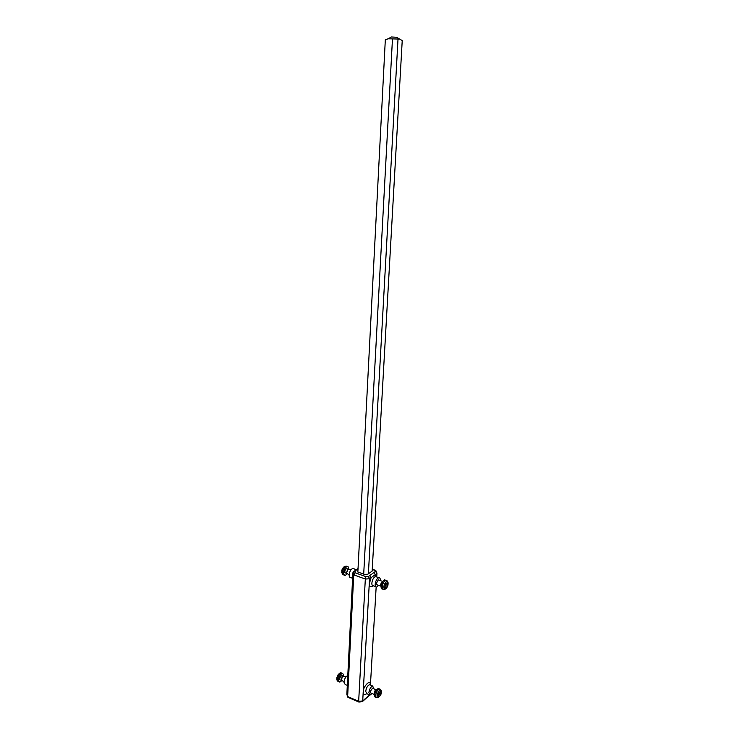 <?xml version="1.0" encoding="UTF-8"?>
<svg xmlns="http://www.w3.org/2000/svg" width="739" height="739" viewBox="0 0 739 739"><rect width="100%" height="100%" fill="white"/><g stroke="black" fill="none" stroke-linecap="round" stroke-linejoin="round"><path stroke-width="1.11" d="M369.463 694.928L362.71 700.96L369.546 578.766L376.955 573.39L376.742 576.965M356.374 569.621L355.671 570.259M371.976 693.505L370.045 695.057L368.853 692.757C369.426 689.154 370.701 686.891 372.668 685.986L373.814 688.822M378.636 585.39L376.687 587.034C375.615 587.126 375.107 586.212 375.153 584.281C375.652 580.808 376.862 578.609 378.784 577.695C379.864 577.593 380.373 578.508 380.326 580.457L380.317 580.577M353.889 568.799L352.808 568.411C350.84 569.289 349.621 571.441 349.15 574.877C349.122 576.789 349.658 577.704 350.757 577.63L352.605 578.295M347.764 675.566C345.76 676.462 344.485 678.679 343.94 682.199L345.196 684.499L347.275 685.386M370.664 692.951L370.027 691.713L372.502 688.268M377.186 584.863L376.363 583.385L378.303 579.856L378.858 580.06M376.16 587.015L370.424 685.044M372.234 569.409L375.975 570.859M374.719 570.286L376.955 573.39M362.6 701.422L369.731 695.039M358.72 701.976L347.921 697.339L347.635 696.563L353.741 574.859L352.882 572.771L346.859 694.392M396.492 37.255L391.411 36.978L396.492 37.255L402.228 40.571L372.142 571.099L367.856 574.175L364.521 574.388L357.861 572.004L385.324 39.666L388.123 38.816L392.464 38.899L363.699 574.092M358.018 568.975L354.637 571.062M373.343 585.851C370.424 587.487 369.13 586.618 369.463 583.247L371.098 577.639L369.722 575.579L374.063 572.448L376.493 576.845M352.882 572.771L354.711 571.543L355.237 572.827L353.741 574.859L365.325 579.034L365.87 576.642L368.475 576.475L369.546 578.766L365.325 579.034L358.664 701.32L362.71 700.96L362.258 701.727L358.849 702.032L358.664 701.32L347.635 696.563L346.84 694.133M342.305 568.873L341.732 570.73M348.956 569.335L347.469 569.769L346.443 573.215L349.159 574.73M347.801 569.427L346.443 573.242M347.302 568.845L346.803 568.55C345.473 569.095 344.79 570.443 344.762 572.577L346.508 573.482M347.007 574.046L345.122 575.496C342.905 574.443 343.044 571.792 345.538 567.552L347.127 566.471C348.217 566.397 348.753 567.293 348.734 569.169M338.268 674.485L336.818 677.82M343.847 676.222L342.286 676.906L341.39 680.277L343.995 681.654M342.859 676.287L342.074 676.998L341.344 680.056M342.259 675.649L340.67 676.25C339.487 678.485 339.432 679.76 340.513 680.065L341.381 680.249M341.686 680.739L339.792 682.115L338.665 681.136C338.564 677.395 339.792 674.799 342.342 673.368L343.487 674.365L343.561 676.046M378.728 697.025L378.959 696.147L378.045 695.769L378.359 693.995L380.65 691.039L381.324 692.304L380.899 694.494L378.728 697.025M374.581 694.614L374.1 694.337L374.682 691.039L376.419 689.912M374.627 694.281L375.042 691.307L376.234 690.18M379.052 688.757L378.266 688.425C375.514 690.346 374.359 693.154 374.793 696.859L376.003 697.496M381.121 692.212L379.652 692.055M381.324 692.304L379.652 692.12M381.019 694.06L379.338 693.274M380.594 695.205L378.359 694.013M379.689 696.471L378.405 695.676M378.137 695.445L378.959 696.147M384.751 587.339L386.248 582.997L387.245 583.357L387.689 582.535L387.578 586.415L386.626 587.967L385.185 588.447L384.751 587.339M381.084 586.35L380.548 584.253L382.811 581.39M381.13 585.879L382.553 581.796M385.647 580.235L384.64 579.875C383.098 580.494 381.961 582.286 381.232 585.242C380.844 587.828 381.287 589.112 382.571 589.075L382.71 589.131M387.975 585.242L385.305 584.54M386.479 583.33L388.114 583.644M387.578 586.415L385.601 585.796M386.1 583.32L387.245 583.357M386.626 587.967L385.111 586.858M386.368 587.884L385.065 586.923M399.032 39.056L392.464 38.899M368.382 573.797L398.007 39.195M370.239 684.905C370.932 678.116 362.479 687.298 363.394 691.621C363.071 694.484 364.188 695.187 366.766 693.727M370.331 685.007L369.518 684.665C367.551 685.57 366.276 687.824 365.703 691.418L366.904 693.718L369.241 694.715M376.539 576.891L375.495 576.512C373.564 577.427 372.354 579.616 371.865 583.089C371.819 585.02 372.327 585.935 373.407 585.842L375.652 586.655M352.623 577.963L352.845 573.575M353.732 571.635L356.447 569.557M347.284 685.21L347.487 681.164M355.976 570.656L354.711 571.543M355.237 572.827L365.87 576.642M368.475 576.475L369.722 575.579M374.063 572.448L375.292 571.561M344.476 566.416L342.619 568.393L341.704 572.54L343.025 574.776M347.09 566.462L346.028 566.083L344.439 567.155C341.945 571.395 341.806 574.046 344.023 575.09L344.06 575.108M340.503 673.229L338.102 674.716L336.882 679.714M342.203 673.386L341.289 672.924C338.73 674.356 337.511 676.942 337.612 680.684L338.97 681.764M379.476 696.655L377.361 697.219C376.04 695.103 379.957 688.009 381.084 690.466L381.306 691.473M378.257 697.616L375.892 697.33C375.458 693.625 376.622 690.808 379.366 688.887L380.114 689.164M386.599 587.967C384.566 590.082 383.68 589.417 383.929 585.972C385.352 581.732 386.709 580.549 388.012 582.424L388.095 583.099M385.176 589.205L383.717 589.491C382.442 589.528 381.989 588.244 382.377 585.658C383.116 582.701 384.252 580.909 385.786 580.281L386.746 580.586M369.888 684.822L372.668 685.986M376.086 576.725L378.784 577.695M356.013 569.621L352.808 568.411M372.244 569.187L375.135 570.212M375.495 570.277L376.918 572.984M353.898 571.58L358.036 568.513M346.84 694.281L347.672 696.942M341.667 572.051L343.533 567.146L346.028 566.083L347.127 566.471M350.831 570.009L348.374 569.132M348.014 569.27L346.803 568.55M336.772 678.901L338.102 674.716C339.792 672.943 340.855 672.351 341.289 672.924L342.342 673.368M336.79 679.224L336.892 679.825M345.834 677.063L343.395 676.037M343.025 676.167L341.88 675.391M336.966 680.083L337.963 681.376M381.306 692.692L381.038 690.235L378.266 688.425M372.068 688.092L376.003 689.746M370.23 692.766L374.165 694.429M378.303 579.856L382.414 581.334M384.64 579.875L385.786 580.281C386.525 580.013 387.264 580.725 388.012 582.424L388.021 585.048M376.631 584.66L380.733 586.147M391.411 36.978L388.123 38.816"/></g></svg>
